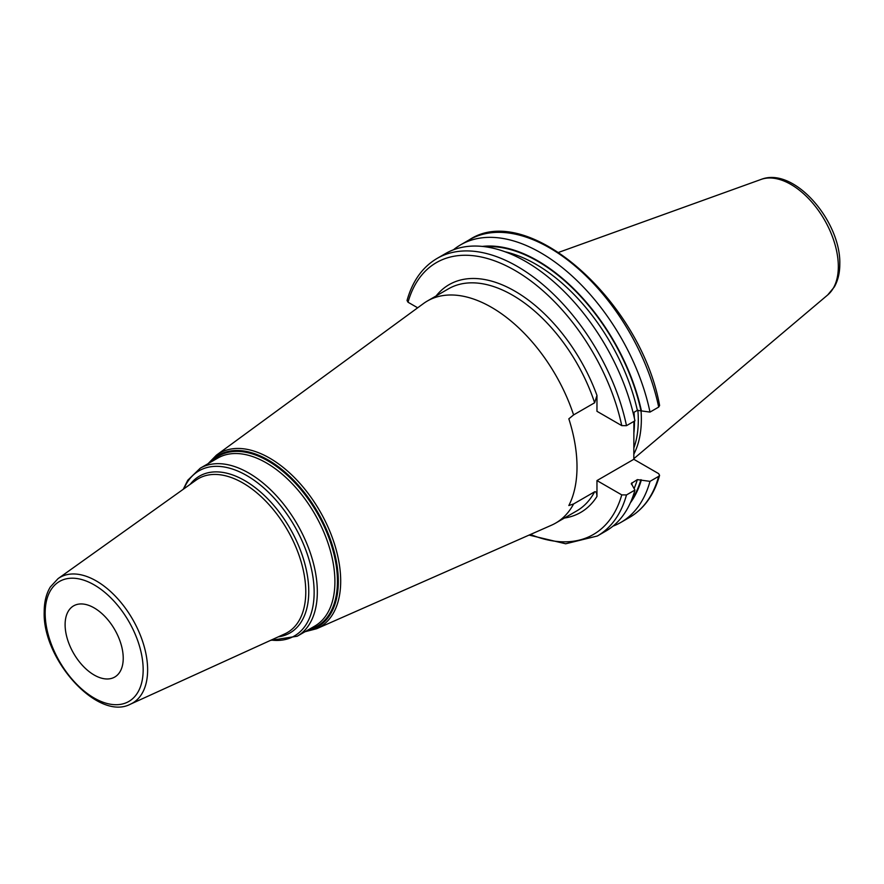 <?xml version="1.0" encoding="UTF-8"?>
<svg xmlns="http://www.w3.org/2000/svg" width="884" height="884" viewBox="0 0 884 884"><rect width="100%" height="100%" fill="white"/><g stroke="black" fill="none" stroke-linecap="round" stroke-linejoin="round"><path stroke-width="1.33" d="M633.817 454.177A114.6 66.167 60 0 0 641.353 419.115A114.6 66.167 -120 0 0 641.022 410.474M637.85 410.143A113.682 65.637 -120 0 1 638.292 420.132A113.682 65.637 60 0 1 633.817 448.089M633.894 421.392L633.817 459.293L596.965 480.576L621.75 494.885A156.965 90.621 60 0 1 530.499 534.455M594.634 491.802L573.594 503.946A128.235 74.035 60 0 1 555.638 523.107L576.677 510.952A128.235 74.035 -120 0 0 594.634 491.802C596.037 491.36 596.811 492.907 596.965 496.443L596.965 480.576M573.594 503.946L568.832 505.537A127.639 73.692 -120 0 0 577.009 466.907A127.639 73.692 -120 0 0 568.832 418.828L573.594 414.916A128.235 74.035 -120 0 0 427.403 300.991A128.235 74.035 -120 0 0 423.502 303.532L216.436 455.149A100.411 57.968 60 0 1 294.792 477.924A100.411 57.968 60 0 1 340.694 581.108A100.411 57.968 60 0 1 316.649 628.723L551.494 525.207A128.235 74.035 60 0 0 555.638 523.107M626.491 425.668A160.258 92.522 -120 0 0 437.083 258.426L445.536 253.553A160.258 92.522 -120 0 1 634.944 420.795L626.491 425.668L621.75 425.624L596.965 411.303L596.965 395.435L594.634 402.772L573.594 414.916M633.817 412.408L633.828 415.789M659.586 475.327L658.691 476.343A160.258 92.522 60 0 1 629.541 517.405C644.138 508.764 654.149 494.742 659.586 475.327L658.602 473.614L633.817 459.293M658.691 476.343L650.005 481.36L637.353 479.625L631.275 483.493M631.452 484.322A149.606 86.378 60 0 0 631.938 482.752L632.016 484.808L634.944 490.056L626.491 494.941L621.75 494.885M417.679 307.798L408.021 302.229L407.038 300.505C412.474 281.09 422.497 267.067 437.083 258.426M65.107 624.679A41.106 23.735 60 0 1 73.615 605.86A41.106 23.735 60 0 1 105.284 616.877A41.106 23.735 60 0 1 123.23 658.237A41.106 23.735 60 0 1 114.721 677.056A41.106 23.735 60 0 1 83.041 666.039A41.106 23.735 60 0 1 65.107 624.679M612.966 526.157A160.258 92.522 -120 0 0 620.855 522.422A160.258 92.522 -120 0 0 650.005 481.36M626.491 494.941A160.258 92.522 60 0 1 597.341 536.002L605.794 531.118A160.258 92.522 -120 0 0 634.944 490.056M658.691 407.082A160.258 92.522 -120 0 0 469.282 239.84C527.936 200.657 640.889 301.488 659.608 405.524L658.691 407.082L650.005 412.088L637.353 410.364L633.11 412.806M650.005 412.088A160.258 92.522 -120 0 0 460.608 244.846A160.258 92.522 -120 0 0 453.426 249.818M641.364 410.662A152.689 88.157 -120 0 0 482.321 246.415M641.364 479.935A152.689 88.157 60 0 1 630.369 502.83M761.047 179.441A67.04 38.708 -120 0 1 811.313 201.53A67.04 38.708 -120 0 1 838.33 266.548A67.04 38.708 60 0 1 827.722 294.936L834.397 286.858C838.021 280.35 839.822 272.736 839.8 263.996C840.96 221.376 794.075 166.247 761.047 179.441L558.743 252.349M633.828 433.514A113.682 65.637 60 0 0 634.458 422.353A113.682 65.637 -120 0 0 634.447 421.071M634.369 418.165A113.682 65.637 -120 0 0 634.005 412.298M436.155 295.93A131.528 75.936 60 0 1 596.965 395.435M621.75 425.624A156.965 90.621 -120 0 0 514.886 270.393A156.965 90.621 -120 0 0 408.021 302.229M596.965 496.443A131.528 75.936 60 0 1 564.39 518.046M594.634 402.772A128.235 74.035 -120 0 0 448.442 288.836L427.403 300.991M209.585 462.818A99.107 57.217 60 0 1 288.25 474.951A99.107 57.217 60 0 1 338.318 581.418A99.107 57.217 60 0 1 306.582 630.822M308.406 629.773A98.312 56.764 -120 0 0 337.445 581.274A98.312 56.764 -120 0 0 289.178 476.984A98.312 56.764 -120 0 0 211.409 461.757M297.223 636.226L314.803 626.071A96.997 56.001 -120 0 0 334.903 581.672A96.997 56.001 -120 0 0 292.56 484.056A96.997 56.001 -120 0 0 217.807 458.067L200.226 468.211A96.997 56.001 60 0 1 274.979 494.2A96.997 56.001 60 0 1 317.323 591.816A96.997 56.001 60 0 1 297.223 636.226L270.504 640.392M183.894 488.819A95.361 55.051 60 0 1 259.178 484.067A95.361 55.051 60 0 1 314.14 592.313A95.361 55.051 60 0 1 271.222 640.071M278.294 636.845A90.533 52.266 -120 0 0 308.759 591.484A90.533 52.266 -120 0 0 262.183 493.471A90.533 52.266 -120 0 0 190.226 484.299M305.776 591.871A88.897 51.327 -120 0 0 265.344 500.72A88.897 51.327 -120 0 0 196.06 480.145L58.057 578.633A72.576 41.902 60 0 1 114.622 595.429A72.576 41.902 60 0 1 147.628 669.851A72.576 41.902 60 0 1 130.523 704.139L284.814 633.872A88.897 51.327 -120 0 0 305.776 591.871M143.164 669.752A69.295 40.012 60 0 1 94.168 698.04A69.295 40.012 60 0 1 45.161 613.164A69.295 40.012 60 0 1 94.168 584.876A69.295 40.012 60 0 1 143.164 669.752M640.911 410.408A152.081 87.803 -120 0 0 485.128 246.735M640.911 479.669A152.081 87.803 60 0 1 631.485 500.233M637.353 410.364A149.606 86.378 -120 0 0 505.029 251.763M637.353 479.625A149.606 86.378 60 0 1 634.148 488.454M827.722 294.936L633.817 458.697M305.035 631.717L316.649 628.723M208.038 463.713L216.436 455.149M183.253 489.283L187.762 480.255L200.226 468.211M58.057 578.633L50.366 586.943C46.255 593.694 44.2 601.982 44.2 611.827C42.344 659.442 97.98 721.521 130.523 704.139M529.063 535.085L565.716 543.782L597.341 536.002M629.541 517.405L620.855 522.422M469.282 239.84L460.608 244.846"/></g></svg>
